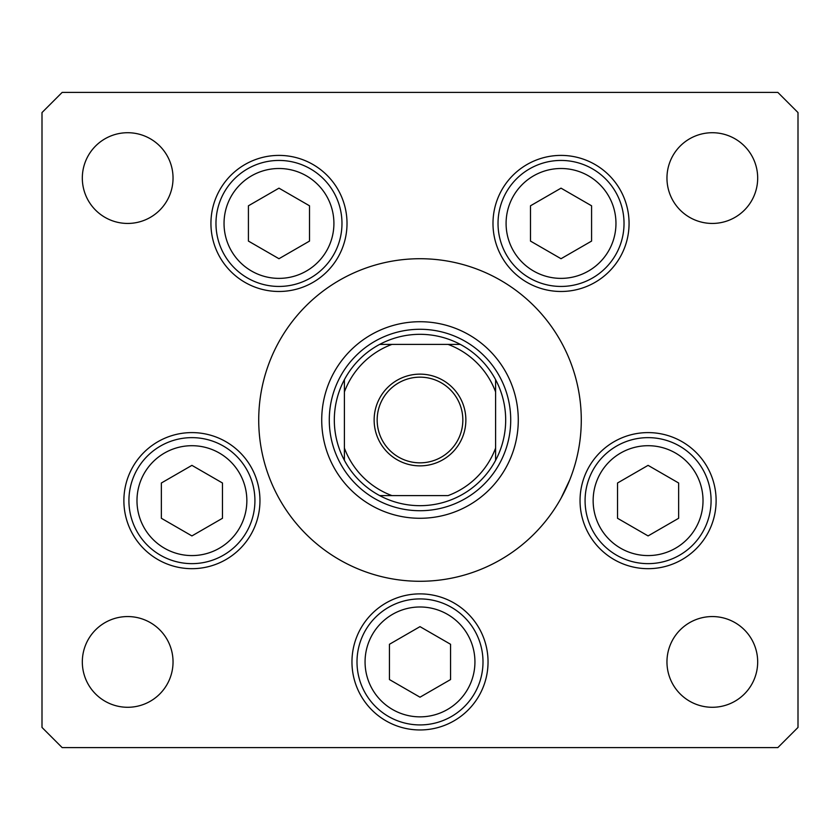<?xml version="1.0" encoding="UTF-8"?>
<svg xmlns="http://www.w3.org/2000/svg" width="840" height="840" viewBox="0 0 840 840"><rect width="100%" height="100%" fill="white"/><g stroke="black" fill="none" stroke-linecap="round" stroke-linejoin="round"><path stroke-width="1.26" d="M561.12 498.078L569.72 479.955M321.72 420A98.28 98.28 0 0 0 420 518.28A98.28 98.28 0 0 0 518.28 420A98.28 98.28 0 0 0 420 321.72A98.28 98.28 0 0 0 321.72 420M581.28 420A161.28 161.28 0 0 0 420 258.72A161.28 161.28 0 0 0 258.72 420A161.28 161.28 0 0 0 420 581.28A161.28 161.28 0 0 0 581.28 420M210.934 223.44A68.04 68.04 0 0 0 278.975 291.48A68.04 68.04 0 0 0 347.014 223.44A68.04 68.04 0 0 0 278.975 155.4A68.04 68.04 0 0 0 210.934 223.44M492.986 223.44A68.04 68.04 0 0 0 561.025 291.48A68.04 68.04 0 0 0 629.066 223.44A68.04 68.04 0 0 0 561.025 155.4A68.04 68.04 0 0 0 492.986 223.44M580.041 500.64A68.04 68.04 0 0 0 648.081 568.68A68.04 68.04 0 0 0 716.121 500.64A68.04 68.04 0 0 0 648.081 432.6A68.04 68.04 0 0 0 580.041 500.64M351.96 661.92A68.04 68.04 0 0 0 420 729.96A68.04 68.04 0 0 0 488.04 661.92A68.04 68.04 0 0 0 420 593.88A68.04 68.04 0 0 0 351.96 661.92M123.879 500.64A68.04 68.04 0 0 0 191.919 568.68A68.04 68.04 0 0 0 259.959 500.64A68.04 68.04 0 0 0 191.919 432.6A68.04 68.04 0 0 0 123.879 500.64M757.68 661.92A45.36 45.36 0 0 1 712.32 707.28A45.36 45.36 0 0 1 666.96 661.92A45.36 45.36 0 0 1 712.32 616.56A45.36 45.36 0 0 1 757.68 661.92M173.04 178.08A45.36 45.36 0 0 1 127.68 223.44A45.36 45.36 0 0 1 82.32 178.08A45.36 45.36 0 0 1 127.68 132.72A45.36 45.36 0 0 1 173.04 178.08M666.96 178.08A45.36 45.36 0 0 0 712.32 223.44A45.36 45.36 0 0 0 757.68 178.08A45.36 45.36 0 0 0 712.32 132.72A45.36 45.36 0 0 0 666.96 178.08M82.32 661.92A45.36 45.36 0 0 0 127.68 707.28A45.36 45.36 0 0 0 173.04 661.92A45.36 45.36 0 0 0 127.68 616.56A45.36 45.36 0 0 0 82.32 661.92M42 112.56L42 727.44L62.16 747.6L777.84 747.6L798 727.44L798 112.56L777.84 92.4L62.16 92.4L42 112.56M128.919 500.64A63 63 0 0 1 191.919 437.64A63 63 0 0 1 254.919 500.64A63 63 0 0 1 191.919 563.64A63 63 0 0 1 128.919 500.64A63 63 0 0 0 191.919 563.64A63 63 0 0 0 254.919 500.64M191.919 465.36L161.364 483L161.364 518.28L191.919 535.92L222.474 518.28L222.474 483L191.919 465.36M585.081 500.64A63 63 0 0 1 648.081 437.64A63 63 0 0 1 711.081 500.64A63 63 0 0 1 648.081 563.64A63 63 0 0 1 585.081 500.64A63 63 0 0 0 648.081 563.64A63 63 0 0 0 711.081 500.64M648.081 465.36L617.526 483L617.526 518.28L648.081 535.92L678.636 518.28L678.636 483L648.081 465.36M357 661.92A63 63 0 0 1 420 598.92A63 63 0 0 1 483 661.92A63 63 0 0 1 420 724.92A63 63 0 0 1 357 661.92A63 63 0 0 0 420 724.92A63 63 0 0 0 483 661.92M420 626.64L389.445 644.28L389.445 679.56L420 697.2L450.555 679.56L450.555 644.28L420 626.64M498.026 223.44A63 63 0 0 1 561.025 160.44A63 63 0 0 1 624.025 223.44A63 63 0 0 1 561.025 286.44A63 63 0 0 1 498.026 223.44A63 63 0 0 0 561.025 286.44A63 63 0 0 0 624.025 223.44M561.025 188.16L530.481 205.8L530.481 241.08L561.025 258.72L591.581 241.08L591.581 205.8L561.025 188.16M215.975 223.44A63 63 0 0 1 278.975 160.44A63 63 0 0 1 341.975 223.44A63 63 0 0 1 278.975 286.44A63 63 0 0 1 215.975 223.44A63 63 0 0 0 278.975 286.44A63 63 0 0 0 341.975 223.44M278.975 188.16L248.42 205.8L248.42 241.08L278.975 258.72L309.519 241.08L309.519 205.8L278.975 188.16M465.864 420A45.864 45.864 0 0 1 420 465.864A45.864 45.864 0 0 1 374.136 420A45.864 45.864 0 0 1 420 374.136A45.864 45.864 0 0 1 465.864 420M377.16 420A42.84 42.84 0 0 0 420 462.84A42.84 42.84 0 0 0 462.84 420A42.84 42.84 0 0 0 420 377.16A42.84 42.84 0 0 0 377.16 420M505.68 420A85.68 85.68 0 0 0 495.6 379.68L495.6 391.933L495.6 379.68A85.68 85.68 0 0 0 379.68 344.4L391.933 344.4L379.68 344.4A85.68 85.68 0 0 0 344.4 460.32L344.4 448.067L344.4 460.32A85.68 85.68 0 0 0 379.68 495.6L448.067 495.6A80.64 80.64 0 0 0 495.6 448.067L495.6 391.933A80.64 80.64 0 0 0 448.067 344.4L391.933 344.4A80.64 80.64 0 0 0 344.4 391.933L344.4 448.067A80.64 80.64 0 0 0 391.933 495.6L379.68 495.6A85.68 85.68 0 0 0 495.6 460.32L495.6 448.067L495.6 460.32A85.68 85.68 0 0 0 505.68 420M329.28 420A90.72 90.72 0 0 1 420 329.28A90.72 90.72 0 0 1 510.72 420A90.72 90.72 0 0 1 420 510.72A90.72 90.72 0 0 1 329.28 420M344.4 379.68L344.4 391.933L344.4 379.68A85.68 85.68 0 0 1 379.68 344.4M460.32 344.4L448.067 344.4L460.32 344.4A85.68 85.68 0 0 1 495.6 379.68M246.855 500.64A54.936 54.936 0 0 0 191.919 445.704A54.936 54.936 0 0 0 136.983 500.64A54.936 54.936 0 0 0 191.919 555.576A54.936 54.936 0 0 0 246.855 500.64M703.017 500.64A54.936 54.936 0 0 0 648.081 445.704A54.936 54.936 0 0 0 593.145 500.64A54.936 54.936 0 0 0 648.081 555.576A54.936 54.936 0 0 0 703.017 500.64M474.936 661.92A54.936 54.936 0 0 0 420 606.984A54.936 54.936 0 0 0 365.064 661.92A54.936 54.936 0 0 0 420 716.856A54.936 54.936 0 0 0 474.936 661.92M615.962 223.44A54.936 54.936 0 0 0 561.025 168.504A54.936 54.936 0 0 0 506.09 223.44A54.936 54.936 0 0 0 561.025 278.376A54.936 54.936 0 0 0 615.962 223.44M333.911 223.44A54.936 54.936 0 0 0 278.975 168.504A54.936 54.936 0 0 0 224.039 223.44A54.936 54.936 0 0 0 278.975 278.376A54.936 54.936 0 0 0 333.911 223.44M495.6 460.32A85.68 85.68 0 0 1 460.32 495.6M379.68 495.6A85.68 85.68 0 0 1 344.4 460.32"/></g></svg>
